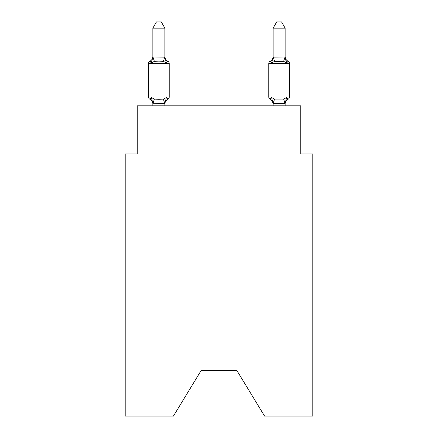 <?xml version="1.0" encoding="UTF-8"?>
<svg xmlns="http://www.w3.org/2000/svg" width="438" height="438" viewBox="0 0 438 438"><rect width="100%" height="100%" fill="white"/><g stroke="black" fill="none" stroke-linecap="round" stroke-linejoin="round"><path stroke-width="0.66" d="M236.799 370.4L264.579 416.1L312.798 416.1L312.798 153.941L300.775 153.941L300.775 105.837L137.225 105.837L137.225 153.941L125.202 153.941L125.202 416.1L173.421 416.1L201.201 370.4L236.799 370.4L201.201 370.4M164.885 28.152L152.857 28.152L156.47 21.9L161.272 21.9L164.885 28.152L164.885 57.175L166.385 62.919L167.864 61.227A2.404 2.404 0 0 1 169.216 63.39A2.404 2.404 0 0 0 167.864 61.227L166.385 62.919L167.864 61.227A2.404 2.404 0 0 1 169.216 63.39A2.404 2.404 0 0 0 167.864 61.227L166.385 62.919L167.864 61.227A2.404 2.404 0 0 1 169.216 63.39A2.404 2.404 0 0 0 167.864 61.227A2.404 2.404 0 0 1 169.216 63.39L169.216 97.061A2.404 2.404 0 0 1 167.864 99.223L166.385 97.532L167.864 99.223L166.385 97.532L167.864 99.223L166.385 97.532L167.864 99.223L166.385 97.532L167.864 99.223L166.385 97.532L167.864 99.223L166.385 97.532L167.864 99.223L166.385 97.532L167.864 99.223L166.385 97.532L167.864 99.223L166.385 97.532L167.864 99.223L166.385 97.532L167.864 99.223L166.385 97.532L167.864 99.223L166.385 97.532L167.864 99.223L166.385 97.532L167.864 99.223L166.385 97.532L164.885 103.488L152.857 103.269L152.857 103.981A5.289 5.289 0 0 0 149.884 99.223A2.404 2.404 0 0 1 148.531 97.061A2.404 2.404 0 0 0 149.884 99.223A2.404 2.404 0 0 1 148.531 97.061A2.404 2.404 0 0 0 149.884 99.223L151.356 97.532L149.884 99.223A2.404 2.404 0 0 1 148.531 97.061A2.404 2.404 0 0 0 149.884 99.223L151.356 97.532L149.884 99.223A2.404 2.404 0 0 1 148.531 97.061A2.404 2.404 0 0 0 149.884 99.223A2.404 2.404 0 0 1 148.531 97.061A2.404 2.404 0 0 0 149.884 99.223L151.356 97.532L149.884 99.223A2.404 2.404 0 0 1 148.531 97.061A2.404 2.404 0 0 0 149.884 99.223L151.356 97.532L149.884 99.223A2.404 2.404 0 0 1 148.531 97.061A2.404 2.404 0 0 0 149.884 99.223A2.404 2.404 0 0 1 148.531 97.061A2.404 2.404 0 0 0 149.884 99.223A2.404 2.404 0 0 1 148.531 97.061A2.404 2.404 0 0 0 149.884 99.223L151.356 97.532L149.884 99.223A2.404 2.404 0 0 1 148.531 97.061A2.404 2.404 0 0 0 149.884 99.223L151.356 97.532L149.884 99.223A2.404 2.404 0 0 1 148.531 97.061A2.404 2.404 0 0 0 149.884 99.223A2.404 2.404 0 0 1 148.531 97.061A2.404 2.404 0 0 0 149.884 99.223L151.356 97.532L149.884 99.223A2.404 2.404 0 0 1 148.531 97.061A2.404 2.404 0 0 0 149.884 99.223L151.356 97.532L149.884 99.223A2.404 2.404 0 0 1 148.531 97.061A2.404 2.404 0 0 0 149.884 99.223A2.404 2.404 0 0 1 148.531 97.061A2.404 2.404 0 0 0 149.884 99.223A2.404 2.404 0 0 1 148.531 97.061A2.404 2.404 0 0 0 149.884 99.223L151.356 97.532L149.884 99.223A2.404 2.404 0 0 1 148.531 97.061A2.404 2.404 0 0 0 149.884 99.223A2.404 2.404 0 0 1 148.531 97.061A2.404 2.404 0 0 0 149.884 99.223A2.404 2.404 0 0 1 148.531 97.061A2.404 2.404 0 0 0 149.884 99.223L151.356 97.532L149.884 99.223A2.404 2.404 0 0 1 148.531 97.061A2.404 2.404 0 0 0 149.884 99.223L151.356 97.532L149.884 99.223A2.404 2.404 0 0 1 148.531 97.061A2.404 2.404 0 0 0 149.884 99.223A2.404 2.404 0 0 1 148.531 97.061A2.404 2.404 0 0 0 149.884 99.223L151.356 97.532L149.884 99.223A2.404 2.404 0 0 1 148.531 97.061A2.404 2.404 0 0 0 149.884 99.223L151.356 97.532L149.884 99.223A2.404 2.404 0 0 1 148.531 97.061A2.404 2.404 0 0 0 149.884 99.223A2.404 2.404 0 0 1 148.531 97.061A2.404 2.404 0 0 0 149.884 99.223A2.404 2.404 0 0 1 148.531 97.061A2.404 2.404 0 0 0 149.884 99.223L151.356 97.532L149.884 99.223A2.404 2.404 0 0 1 148.531 97.061A2.404 2.404 0 0 0 149.884 99.223A2.404 2.404 0 0 1 148.531 97.061A2.404 2.404 0 0 0 149.884 99.223L151.356 97.532L149.884 99.223L151.356 97.532L149.884 99.223L151.356 97.532L149.884 99.223L151.356 97.532L149.884 99.223L151.356 97.532L149.884 99.223L151.356 97.532L149.884 99.223L151.356 97.532L149.884 99.223L151.356 97.532L154.362 99.076L158.874 99.317L163.385 99.076L166.385 97.532L167.864 99.223A2.404 2.404 0 0 0 169.216 97.061A2.404 2.404 0 0 1 167.864 99.223L167.174 98.895L167.864 99.223A2.404 2.404 0 0 0 169.216 97.061A2.404 2.404 0 0 1 167.864 99.223A2.404 2.404 0 0 0 169.216 97.061A2.404 2.404 0 0 1 167.864 99.223L167.174 98.895L167.864 99.223A2.404 2.404 0 0 0 169.216 97.061A2.404 2.404 0 0 1 167.864 99.223A2.404 2.404 0 0 0 169.216 97.061A2.404 2.404 0 0 1 167.864 99.223L167.174 98.895L167.864 99.223A2.404 2.404 0 0 0 169.216 97.061A2.404 2.404 0 0 1 167.864 99.223A2.404 2.404 0 0 0 169.216 97.061A2.404 2.404 0 0 1 167.864 99.223L167.174 98.895L167.864 99.223A2.404 2.404 0 0 0 169.216 97.061A2.404 2.404 0 0 1 167.864 99.223A2.404 2.404 0 0 0 169.216 97.061A2.404 2.404 0 0 1 167.864 99.223L167.174 98.895L167.864 99.223A2.404 2.404 0 0 0 169.216 97.061A2.404 2.404 0 0 1 167.864 99.223A2.404 2.404 0 0 0 169.216 97.061A2.404 2.404 0 0 1 167.864 99.223L167.174 98.895L167.864 99.223A2.404 2.404 0 0 0 169.216 97.061A2.404 2.404 0 0 1 167.864 99.223A2.404 2.404 0 0 0 169.216 97.061A2.404 2.404 0 0 1 167.864 99.223L167.174 98.895L167.864 99.223A2.404 2.404 0 0 0 169.216 97.061A2.404 2.404 0 0 1 167.864 99.223A2.404 2.404 0 0 0 169.216 97.061A2.404 2.404 0 0 1 167.864 99.223L167.174 98.895L167.864 99.223A2.404 2.404 0 0 0 169.216 97.061A2.404 2.404 0 0 1 167.864 99.223A2.404 2.404 0 0 0 169.216 97.061A2.404 2.404 0 0 1 167.864 99.223L167.174 98.895L167.864 99.223A2.404 2.404 0 0 0 169.216 97.061A2.404 2.404 0 0 1 167.864 99.223A2.404 2.404 0 0 0 169.216 97.061A2.404 2.404 0 0 1 167.864 99.223L167.174 98.895L167.864 99.223A2.404 2.404 0 0 0 169.216 97.061A2.404 2.404 0 0 1 167.864 99.223A2.404 2.404 0 0 0 169.216 97.061A2.404 2.404 0 0 1 167.864 99.223L167.174 98.895L167.864 99.223A2.404 2.404 0 0 0 169.216 97.061A2.404 2.404 0 0 1 167.864 99.223A2.404 2.404 0 0 0 169.216 97.061A2.404 2.404 0 0 1 167.864 99.223L167.174 98.895L167.864 99.223A2.404 2.404 0 0 0 169.216 97.061A2.404 2.404 0 0 1 167.864 99.223A2.404 2.404 0 0 0 169.216 97.061A2.404 2.404 0 0 1 167.864 99.223L167.174 98.895L167.864 99.223A2.404 2.404 0 0 0 169.216 97.061A2.404 2.404 0 0 1 167.864 99.223A2.404 2.404 0 0 0 169.216 97.061A2.404 2.404 0 0 1 167.864 99.223L167.174 98.895M166.385 97.532L167.864 99.223A2.404 2.404 0 0 0 169.216 97.061L148.531 97.061L148.531 63.39A2.404 2.404 0 0 1 149.884 61.227L151.356 62.919L149.884 61.227A2.404 2.404 0 0 0 148.531 63.39L169.216 63.39A2.404 2.404 0 0 0 167.864 61.227L166.385 62.919L167.864 61.227A2.404 2.404 0 0 1 169.216 63.39A2.404 2.404 0 0 0 167.864 61.227A2.404 2.404 0 0 1 169.216 63.39A2.404 2.404 0 0 0 167.864 61.227L166.385 62.919L167.864 61.227A2.404 2.404 0 0 1 169.216 63.39A2.404 2.404 0 0 0 167.864 61.227A2.404 2.404 0 0 1 169.216 63.39A2.404 2.404 0 0 0 167.864 61.227L166.385 62.919L167.864 61.227A2.404 2.404 0 0 1 169.216 63.39A2.404 2.404 0 0 0 167.864 61.227A2.404 2.404 0 0 1 169.216 63.39A2.404 2.404 0 0 0 167.864 61.227L166.385 62.919L167.864 61.227A2.404 2.404 0 0 1 169.216 63.39A2.404 2.404 0 0 0 167.864 61.227A2.404 2.404 0 0 1 169.216 63.39A2.404 2.404 0 0 0 167.864 61.227L166.385 62.919L167.864 61.227A2.404 2.404 0 0 1 169.216 63.39A2.404 2.404 0 0 0 167.864 61.227A2.404 2.404 0 0 1 169.216 63.39A2.404 2.404 0 0 0 167.864 61.227L166.385 62.919L167.864 61.227A2.404 2.404 0 0 1 169.216 63.39A2.404 2.404 0 0 0 167.864 61.227A2.404 2.404 0 0 1 169.216 63.39A2.404 2.404 0 0 0 167.864 61.227L166.385 62.919L167.864 61.227A2.404 2.404 0 0 1 169.216 63.39A2.404 2.404 0 0 0 167.864 61.227A2.404 2.404 0 0 1 169.216 63.39A2.404 2.404 0 0 0 167.864 61.227L166.385 62.919L167.864 61.227A2.404 2.404 0 0 1 169.216 63.39A2.404 2.404 0 0 0 167.864 61.227A2.404 2.404 0 0 1 169.216 63.39A2.404 2.404 0 0 0 167.864 61.227L166.385 62.919L167.864 61.227A2.404 2.404 0 0 1 169.216 63.39A2.404 2.404 0 0 0 167.864 61.227A2.404 2.404 0 0 1 169.216 63.39A2.404 2.404 0 0 0 167.864 61.227L166.385 62.919L167.864 61.227A2.404 2.404 0 0 1 169.216 63.39A2.404 2.404 0 0 0 167.864 61.227A2.404 2.404 0 0 1 169.216 63.39A2.404 2.404 0 0 0 167.864 61.227L166.385 62.919L167.864 61.227A2.404 2.404 0 0 1 169.216 63.39A2.404 2.404 0 0 0 167.864 61.227A2.404 2.404 0 0 1 169.216 63.39A2.404 2.404 0 0 0 167.864 61.227L166.385 62.919L167.864 61.227A2.404 2.404 0 0 1 169.216 63.39A2.404 2.404 0 0 0 167.864 61.227A2.404 2.404 0 0 1 169.216 63.39A2.404 2.404 0 0 0 167.864 61.227L166.385 62.919L163.385 61.369L158.874 61.128L154.362 61.369L151.356 62.919L149.884 61.227A2.404 2.404 0 0 0 148.531 63.39A2.404 2.404 0 0 1 149.884 61.227L150.568 61.555L149.884 61.227A2.404 2.404 0 0 0 148.531 63.39A2.404 2.404 0 0 1 149.884 61.227A2.404 2.404 0 0 0 148.531 63.39A2.404 2.404 0 0 1 149.884 61.227L150.568 61.555L149.884 61.227A2.404 2.404 0 0 0 148.531 63.39A2.404 2.404 0 0 1 149.884 61.227A2.404 2.404 0 0 0 148.531 63.39A2.404 2.404 0 0 1 149.884 61.227L150.568 61.555L149.884 61.227A2.404 2.404 0 0 0 148.531 63.39A2.404 2.404 0 0 1 149.884 61.227A2.404 2.404 0 0 0 148.531 63.39A2.404 2.404 0 0 1 149.884 61.227L150.568 61.555L149.884 61.227A2.404 2.404 0 0 0 148.531 63.39A2.404 2.404 0 0 1 149.884 61.227A2.404 2.404 0 0 0 148.531 63.39A2.404 2.404 0 0 1 149.884 61.227L150.568 61.555L149.884 61.227A2.404 2.404 0 0 0 148.531 63.39A2.404 2.404 0 0 1 149.884 61.227A2.404 2.404 0 0 0 148.531 63.39A2.404 2.404 0 0 1 149.884 61.227L150.568 61.555L149.884 61.227A2.404 2.404 0 0 0 148.531 63.39A2.404 2.404 0 0 1 149.884 61.227A2.404 2.404 0 0 0 148.531 63.39A2.404 2.404 0 0 1 149.884 61.227L150.568 61.555L149.884 61.227A2.404 2.404 0 0 0 148.531 63.39A2.404 2.404 0 0 1 149.884 61.227A2.404 2.404 0 0 0 148.531 63.39A2.404 2.404 0 0 1 149.884 61.227L150.568 61.555L149.884 61.227A2.404 2.404 0 0 0 148.531 63.39A2.404 2.404 0 0 1 149.884 61.227A2.404 2.404 0 0 0 148.531 63.39A2.404 2.404 0 0 1 149.884 61.227L150.568 61.555L149.884 61.227A2.404 2.404 0 0 0 148.531 63.39A2.404 2.404 0 0 1 149.884 61.227A2.404 2.404 0 0 0 148.531 63.39A2.404 2.404 0 0 1 149.884 61.227L150.568 61.555L149.884 61.227A2.404 2.404 0 0 0 148.531 63.39A2.404 2.404 0 0 1 149.884 61.227A2.404 2.404 0 0 0 148.531 63.39A2.404 2.404 0 0 1 149.884 61.227L150.568 61.555L149.884 61.227A2.404 2.404 0 0 0 148.531 63.39A2.404 2.404 0 0 1 149.884 61.227A2.404 2.404 0 0 0 148.531 63.39A2.404 2.404 0 0 1 149.884 61.227L150.568 61.555L149.884 61.227A2.404 2.404 0 0 0 148.531 63.39A2.404 2.404 0 0 1 149.884 61.227A2.404 2.404 0 0 0 148.531 63.39A2.404 2.404 0 0 1 149.884 61.227L150.568 61.555L149.884 61.227A2.404 2.404 0 0 0 148.531 63.39A2.404 2.404 0 0 1 149.884 61.227A2.404 2.404 0 0 0 148.531 63.39A2.404 2.404 0 0 1 149.884 61.227L150.568 61.555M151.356 62.919L152.857 56.962L164.885 57.175M164.885 103.269L165.449 100.439L164.885 103.269M285.143 103.981L285.143 103.981A5.289 5.289 0 0 1 288.116 99.223A2.404 2.404 0 0 0 289.469 97.061A2.404 2.404 0 0 1 288.116 99.223A2.404 2.404 0 0 0 289.469 97.061A2.404 2.404 0 0 1 288.116 99.223A2.404 2.404 0 0 0 289.469 97.061A2.404 2.404 0 0 1 288.116 99.223A2.404 2.404 0 0 0 289.469 97.061A2.404 2.404 0 0 1 288.116 99.223A2.404 2.404 0 0 0 289.469 97.061A2.404 2.404 0 0 1 288.116 99.223A2.404 2.404 0 0 0 289.469 97.061A2.404 2.404 0 0 1 288.116 99.223A2.404 2.404 0 0 0 289.469 97.061A2.404 2.404 0 0 1 288.116 99.223A2.404 2.404 0 0 0 289.469 97.061A2.404 2.404 0 0 1 288.116 99.223A2.404 2.404 0 0 0 289.469 97.061A2.404 2.404 0 0 1 288.116 99.223A2.404 2.404 0 0 0 289.469 97.061A2.404 2.404 0 0 1 288.116 99.223A2.404 2.404 0 0 0 289.469 97.061A2.404 2.404 0 0 1 288.116 99.223A2.404 2.404 0 0 0 289.469 97.061A2.404 2.404 0 0 1 288.116 99.223A2.404 2.404 0 0 0 289.469 97.061A2.404 2.404 0 0 1 288.116 99.223A2.404 2.404 0 0 0 289.469 97.061A2.404 2.404 0 0 1 288.116 99.223A2.404 2.404 0 0 0 289.469 97.061A2.404 2.404 0 0 1 288.116 99.223A2.404 2.404 0 0 0 289.469 97.061A2.404 2.404 0 0 1 288.116 99.223A2.404 2.404 0 0 0 289.469 97.061A2.404 2.404 0 0 1 288.116 99.223A2.404 2.404 0 0 0 289.469 97.061A2.404 2.404 0 0 1 288.116 99.223A2.404 2.404 0 0 0 289.469 97.061A2.404 2.404 0 0 1 288.116 99.223A2.404 2.404 0 0 0 289.469 97.061A2.404 2.404 0 0 1 288.116 99.223A2.404 2.404 0 0 0 289.469 97.061A2.404 2.404 0 0 1 288.116 99.223A2.404 2.404 0 0 0 289.469 97.061A2.404 2.404 0 0 1 288.116 99.223A2.404 2.404 0 0 0 289.469 97.061A2.404 2.404 0 0 1 288.116 99.223A2.404 2.404 0 0 0 289.469 97.061A2.404 2.404 0 0 1 288.116 99.223A2.404 2.404 0 0 0 289.469 97.061A2.404 2.404 0 0 1 288.116 99.223A2.404 2.404 0 0 0 289.469 97.061A2.404 2.404 0 0 1 288.116 99.223A2.404 2.404 0 0 0 289.469 97.061A2.404 2.404 0 0 1 288.116 99.223A2.404 2.404 0 0 0 289.469 97.061A2.404 2.404 0 0 1 288.116 99.223L286.644 97.532L288.116 99.223L286.644 97.532L288.116 99.223L286.644 97.532L288.116 99.223L286.644 97.532L288.116 99.223L286.644 97.532L288.116 99.223L286.644 97.532L288.116 99.223L287.076 98.555L288.116 99.223L286.644 97.532L288.116 99.223L286.644 97.532L288.116 99.223L286.644 97.532L288.116 99.223L286.644 97.532L288.116 99.223L286.644 97.532L288.116 99.223L287.076 98.555L288.116 99.223L286.644 97.532L288.116 99.223L286.644 97.532L283.638 99.076L274.615 99.076L271.615 97.532L270.136 99.223A2.404 2.404 0 0 1 268.784 97.061A2.404 2.404 0 0 0 270.136 99.223A5.289 5.289 0 0 1 273.115 103.981A5.289 5.289 0 0 0 270.136 99.223A2.404 2.404 0 0 1 268.784 97.061A2.404 2.404 0 0 0 270.136 99.223A2.404 2.404 0 0 1 268.784 97.061A2.404 2.404 0 0 0 270.136 99.223A5.289 5.289 0 0 1 273.115 103.981A5.289 5.289 0 0 0 270.136 99.223A2.404 2.404 0 0 1 268.784 97.061A2.404 2.404 0 0 0 270.136 99.223A2.404 2.404 0 0 1 268.784 97.061A2.404 2.404 0 0 0 270.136 99.223A5.289 5.289 0 0 1 273.115 103.981A5.289 5.289 0 0 0 270.136 99.223A2.404 2.404 0 0 1 268.784 97.061A2.404 2.404 0 0 0 270.136 99.223A2.404 2.404 0 0 1 268.784 97.061A2.404 2.404 0 0 0 270.136 99.223A5.289 5.289 0 0 1 273.115 103.981A5.289 5.289 0 0 0 270.136 99.223A2.404 2.404 0 0 1 268.784 97.061A2.404 2.404 0 0 0 270.136 99.223A2.404 2.404 0 0 1 268.784 97.061A2.404 2.404 0 0 0 270.136 99.223A5.289 5.289 0 0 1 273.115 103.981A5.289 5.289 0 0 0 270.136 99.223A2.404 2.404 0 0 1 268.784 97.061A2.404 2.404 0 0 0 270.136 99.223A2.404 2.404 0 0 1 268.784 97.061A2.404 2.404 0 0 0 270.136 99.223A5.289 5.289 0 0 1 273.115 103.981A5.289 5.289 0 0 0 270.136 99.223A2.404 2.404 0 0 1 268.784 97.061A2.404 2.404 0 0 0 270.136 99.223A2.404 2.404 0 0 1 268.784 97.061A2.404 2.404 0 0 0 270.136 99.223A5.289 5.289 0 0 1 273.115 103.981A5.289 5.289 0 0 0 270.136 99.223A2.404 2.404 0 0 1 268.784 97.061A2.404 2.404 0 0 0 270.136 99.223A2.404 2.404 0 0 1 268.784 97.061A2.404 2.404 0 0 0 270.136 99.223A5.289 5.289 0 0 1 273.115 103.981A5.289 5.289 0 0 0 270.136 99.223A2.404 2.404 0 0 1 268.784 97.061A2.404 2.404 0 0 0 270.136 99.223A2.404 2.404 0 0 1 268.784 97.061A2.404 2.404 0 0 0 270.136 99.223A5.289 5.289 0 0 1 273.115 103.981A5.289 5.289 0 0 0 270.136 99.223A2.404 2.404 0 0 1 268.784 97.061A2.404 2.404 0 0 0 270.136 99.223A2.404 2.404 0 0 1 268.784 97.061A2.404 2.404 0 0 0 270.136 99.223A5.289 5.289 0 0 1 273.115 103.981A5.289 5.289 0 0 0 270.136 99.223A2.404 2.404 0 0 1 268.784 97.061A2.404 2.404 0 0 0 270.136 99.223A2.404 2.404 0 0 1 268.784 97.061A2.404 2.404 0 0 0 270.136 99.223A5.289 5.289 0 0 1 273.115 103.981A5.289 5.289 0 0 0 270.136 99.223A2.404 2.404 0 0 1 268.784 97.061A2.404 2.404 0 0 0 270.136 99.223A2.404 2.404 0 0 1 268.784 97.061A2.404 2.404 0 0 0 270.136 99.223A5.289 5.289 0 0 1 273.115 103.981A5.289 5.289 0 0 0 270.136 99.223A2.404 2.404 0 0 1 268.784 97.061A2.404 2.404 0 0 0 270.136 99.223A2.404 2.404 0 0 1 268.784 97.061A2.404 2.404 0 0 0 270.136 99.223A5.289 5.289 0 0 1 273.115 103.981A5.289 5.289 0 0 0 270.136 99.223A2.404 2.404 0 0 1 268.784 97.061A2.404 2.404 0 0 0 270.136 99.223L271.615 97.532L270.136 99.223A2.404 2.404 0 0 1 268.784 97.061A2.404 2.404 0 0 0 270.136 99.223L271.615 97.532L270.136 99.223A5.289 5.289 0 0 1 273.115 103.981L271.615 97.532L270.136 99.223A2.404 2.404 0 0 1 268.784 97.061A2.404 2.404 0 0 0 270.136 99.223L271.615 97.532L270.136 99.223A5.289 5.289 0 0 1 273.115 103.981M273.115 57.175L285.143 56.962L285.143 28.152L273.115 28.152L273.115 57.175L271.615 62.919L270.136 61.227A2.404 2.404 0 0 0 268.784 63.39A2.404 2.404 0 0 1 270.136 61.227L271.615 62.919L272.173 61.013L271.615 62.919L272.173 61.013L271.615 62.919L272.173 61.013L271.615 62.919L272.173 61.013L271.615 62.919L272.173 61.013L271.615 62.919L272.173 61.013L271.615 62.919L272.173 61.013L271.615 62.919L272.173 61.013L271.615 62.919L272.173 61.013L271.615 62.919L272.173 61.013L271.615 62.919L272.173 61.013L271.615 62.919L272.173 61.013L271.615 62.919L272.173 61.013L271.615 62.919L272.173 61.013L271.615 62.919L274.615 61.369L283.638 61.369L286.644 62.919L285.39 58.988L286.644 62.919L288.116 61.227L286.644 62.919L285.39 58.988L286.644 62.919L288.116 61.227L286.644 62.919L285.39 58.988L286.644 62.919L288.116 61.227L286.644 62.919L285.39 58.988L286.644 62.919L288.116 61.227L286.644 62.919L285.39 58.988L286.644 62.919L288.116 61.227L286.644 62.919L285.39 58.988L286.644 62.919L288.116 61.227L286.644 62.919L285.39 58.988L286.644 62.919L288.116 61.227L286.644 62.919L285.39 58.988L286.644 62.919L288.116 61.227L286.644 62.919L285.39 58.988L286.644 62.919L288.116 61.227L286.644 62.919L285.39 58.988L286.644 62.919L288.116 61.227L286.644 62.919L285.39 58.988L286.644 62.919L288.116 61.227L286.644 62.919L285.39 58.988L286.644 62.919L288.116 61.227L286.644 62.919L285.39 58.988L286.644 62.919L288.116 61.227A2.404 2.404 0 0 1 289.469 63.39A2.404 2.404 0 0 0 288.116 61.227A2.404 2.404 0 0 1 289.469 63.39A2.404 2.404 0 0 0 288.116 61.227A2.404 2.404 0 0 1 289.469 63.39A2.404 2.404 0 0 0 288.116 61.227A2.404 2.404 0 0 1 289.469 63.39A2.404 2.404 0 0 0 288.116 61.227A2.404 2.404 0 0 1 289.469 63.39A2.404 2.404 0 0 0 288.116 61.227A2.404 2.404 0 0 1 289.469 63.39A2.404 2.404 0 0 0 288.116 61.227A2.404 2.404 0 0 1 289.469 63.39A2.404 2.404 0 0 0 288.116 61.227A2.404 2.404 0 0 1 289.469 63.39A2.404 2.404 0 0 0 288.116 61.227A2.404 2.404 0 0 1 289.469 63.39A2.404 2.404 0 0 0 288.116 61.227A2.404 2.404 0 0 1 289.469 63.39L289.469 97.061L289.469 63.39A2.404 2.404 0 0 0 288.116 61.227A2.404 2.404 0 0 1 289.469 63.39L289.469 97.061L289.469 63.39A2.404 2.404 0 0 0 288.116 61.227A2.404 2.404 0 0 1 289.469 63.39L289.469 97.061L289.469 63.39A2.404 2.404 0 0 0 288.116 61.227A2.404 2.404 0 0 1 289.469 63.39L289.469 97.061L289.469 63.39A2.404 2.404 0 0 0 288.116 61.227A2.404 2.404 0 0 1 289.469 63.39L289.469 97.061L289.469 63.39A2.404 2.404 0 0 0 288.116 61.227A2.404 2.404 0 0 1 289.469 63.39L289.469 97.061L289.469 63.39A2.404 2.404 0 0 0 288.116 61.227A2.404 2.404 0 0 1 289.469 63.39L289.469 97.061L289.469 63.39A2.404 2.404 0 0 0 288.116 61.227A2.404 2.404 0 0 1 289.469 63.39L289.469 97.061L289.469 63.39A2.404 2.404 0 0 0 288.116 61.227A2.404 2.404 0 0 1 289.469 63.39L289.469 97.061L289.469 63.39A2.404 2.404 0 0 0 288.116 61.227A2.404 2.404 0 0 1 289.469 63.39L289.469 97.061L289.469 63.39A2.404 2.404 0 0 0 288.116 61.227A2.404 2.404 0 0 1 289.469 63.39L289.469 97.061L289.469 63.39A2.404 2.404 0 0 0 288.116 61.227A2.404 2.404 0 0 1 289.469 63.39L289.469 97.061L289.469 63.39A2.404 2.404 0 0 0 288.116 61.227A2.404 2.404 0 0 1 289.469 63.39L289.469 97.061L289.469 63.39A2.404 2.404 0 0 0 288.116 61.227A2.404 2.404 0 0 1 289.469 63.39L289.469 97.061L289.469 63.39A2.404 2.404 0 0 0 288.116 61.227A2.404 2.404 0 0 1 289.469 63.39L289.469 97.061L289.469 63.39A2.404 2.404 0 0 0 288.116 61.227A2.404 2.404 0 0 1 289.469 63.39L289.469 97.061L289.469 63.39A2.404 2.404 0 0 0 288.116 61.227A2.404 2.404 0 0 1 289.469 63.39L289.469 97.061L289.469 63.39A2.404 2.404 0 0 0 288.116 61.227A2.404 2.404 0 0 1 289.469 63.39L289.469 97.061L289.469 63.39A2.404 2.404 0 0 0 288.116 61.227A2.404 2.404 0 0 1 289.469 63.39L289.469 97.061L289.469 63.39A2.404 2.404 0 0 0 288.116 61.227L286.644 62.919L285.39 58.988L286.644 62.919L288.116 61.227A5.289 5.289 0 0 1 285.143 56.469L285.143 56.469M273.115 105.837L273.115 103.269L274.615 99.076M285.143 103.363L273.213 103.516M271.615 62.919L270.136 61.227A2.404 2.404 0 0 0 268.784 63.39A2.404 2.404 0 0 1 270.136 61.227L271.615 62.919L270.136 61.227L271.615 62.919L270.136 61.227L271.615 62.919L270.136 61.227L271.615 62.919L270.136 61.227L271.615 62.919L270.136 61.227L271.615 62.919L270.136 61.227L271.615 62.919L270.136 61.227L271.615 62.919L270.136 61.227L271.615 62.919L270.136 61.227L271.615 62.919L270.136 61.227L271.615 62.919L270.136 61.227L271.615 62.919L270.136 61.227L271.615 62.919L270.136 61.227L270.826 61.555L270.136 61.227A2.404 2.404 0 0 0 268.784 63.39A2.404 2.404 0 0 1 270.136 61.227A2.404 2.404 0 0 0 268.784 63.39A2.404 2.404 0 0 1 270.136 61.227L270.826 61.555L270.136 61.227A2.404 2.404 0 0 0 268.784 63.39A2.404 2.404 0 0 1 270.136 61.227A2.404 2.404 0 0 0 268.784 63.39A2.404 2.404 0 0 1 270.136 61.227L270.826 61.555L270.136 61.227A2.404 2.404 0 0 0 268.784 63.39A2.404 2.404 0 0 1 270.136 61.227A2.404 2.404 0 0 0 268.784 63.39A2.404 2.404 0 0 1 270.136 61.227L270.826 61.555L270.136 61.227A2.404 2.404 0 0 0 268.784 63.39A2.404 2.404 0 0 1 270.136 61.227A2.404 2.404 0 0 0 268.784 63.39A2.404 2.404 0 0 1 270.136 61.227L270.826 61.555L270.136 61.227A2.404 2.404 0 0 0 268.784 63.39A2.404 2.404 0 0 1 270.136 61.227A2.404 2.404 0 0 0 268.784 63.39A2.404 2.404 0 0 1 270.136 61.227L270.826 61.555L270.136 61.227A2.404 2.404 0 0 0 268.784 63.39A2.404 2.404 0 0 1 270.136 61.227A2.404 2.404 0 0 0 268.784 63.39A2.404 2.404 0 0 1 270.136 61.227L270.826 61.555L270.136 61.227A2.404 2.404 0 0 0 268.784 63.39A2.404 2.404 0 0 1 270.136 61.227A2.404 2.404 0 0 0 268.784 63.39A2.404 2.404 0 0 1 270.136 61.227L270.826 61.555L270.136 61.227A2.404 2.404 0 0 0 268.784 63.39A2.404 2.404 0 0 1 270.136 61.227A2.404 2.404 0 0 0 268.784 63.39A2.404 2.404 0 0 1 270.136 61.227L270.826 61.555L270.136 61.227A2.404 2.404 0 0 0 268.784 63.39A2.404 2.404 0 0 1 270.136 61.227A2.404 2.404 0 0 0 268.784 63.39A2.404 2.404 0 0 1 270.136 61.227L270.826 61.555L270.136 61.227A2.404 2.404 0 0 0 268.784 63.39A2.404 2.404 0 0 1 270.136 61.227A2.404 2.404 0 0 0 268.784 63.39A2.404 2.404 0 0 1 270.136 61.227L270.826 61.555L270.136 61.227A2.404 2.404 0 0 0 268.784 63.39A2.404 2.404 0 0 1 270.136 61.227A2.404 2.404 0 0 0 268.784 63.39A2.404 2.404 0 0 1 270.136 61.227L270.826 61.555L270.136 61.227A2.404 2.404 0 0 0 268.784 63.39A2.404 2.404 0 0 1 270.136 61.227A2.404 2.404 0 0 0 268.784 63.39A2.404 2.404 0 0 1 270.136 61.227L270.826 61.555L270.136 61.227A2.404 2.404 0 0 0 268.784 63.39A2.404 2.404 0 0 1 270.136 61.227A2.404 2.404 0 0 0 268.784 63.39A2.404 2.404 0 0 1 270.136 61.227L270.826 61.555M152.857 57.175L152.857 28.152M152.857 105.837L152.857 103.269L151.356 97.532M286.644 97.532L285.143 103.269L285.143 105.837M271.615 97.532L270.136 99.223M164.885 105.837L164.885 103.488M167.864 99.223A5.289 5.289 0 0 0 164.885 103.981M149.884 61.227A5.289 5.289 0 0 0 152.857 56.469M164.885 56.469A5.289 5.289 0 0 0 167.864 61.227M268.784 63.39L268.784 97.061L289.469 97.061L289.469 63.39L268.784 63.39M286.644 62.919L285.143 57.175M273.115 56.469A5.289 5.289 0 0 1 270.136 61.227M273.115 28.152L276.728 21.9L281.53 21.9L285.143 28.152M154.362 99.076L152.955 103.516M163.385 99.076L164.787 103.516M152.955 56.929L154.362 61.369M164.787 56.929L163.385 61.369M285.045 103.516L283.638 99.076M283.638 61.369L285.045 56.929M274.615 61.369L273.213 56.929"/></g></svg>

